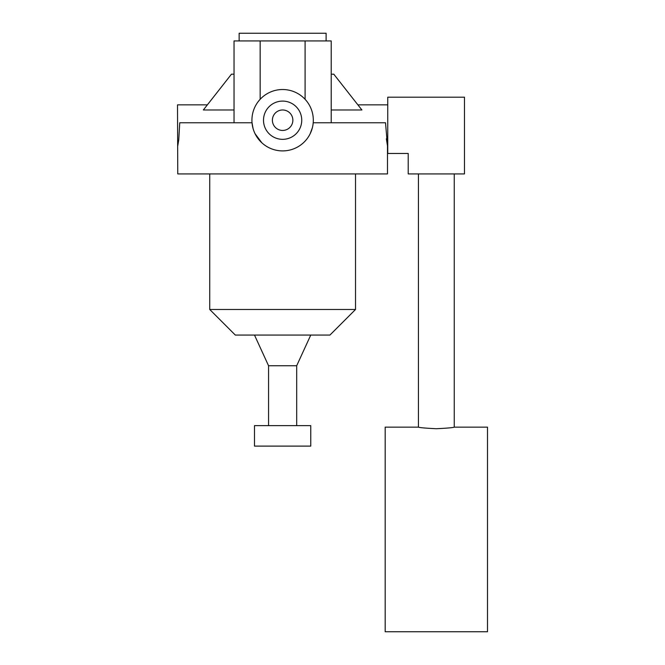 <?xml version="1.0" encoding="UTF-8"?>
<svg xmlns="http://www.w3.org/2000/svg" width="665" height="665" viewBox="0 0 665 665"><rect width="100%" height="100%" fill="white"/><g stroke="black" fill="none" stroke-linecap="round" stroke-linejoin="round"><path stroke-width="1" d="M234.03 122.767L234.03 40.922L331.22 40.922L331.22 122.767M313.207 122.767A30.69 30.69 0 0 0 268.02 93.216A30.69 30.69 0 0 0 265.825 145.901A30.69 30.69 0 0 0 313.207 122.767L385.509 122.767L387.487 145.785L387.487 173.922L177.763 173.922L177.505 104.862L207.355 104.862M177.763 145.785L178.76 139.791L179.741 122.767L252.043 122.767L253.041 128.395M387.429 145.494L386.348 138.777M355.517 309.483L329.94 335.06L235.31 335.06L209.733 309.483L355.517 309.483L355.517 173.922M209.733 309.483L209.733 173.922M268.56 425.642L268.56 365.75L296.69 365.75L310.763 335.06M268.56 365.75L254.487 335.06M254.487 425.642L310.763 425.642L310.763 446.107L254.487 446.107L254.487 425.642M255.077 133.74L261.844 142.792M310.173 133.748L312.409 127.622M239.142 40.922L239.142 33.25L326.108 33.25L326.108 40.922M282.625 139.334A19.119 19.119 0 0 1 266.067 110.656A19.119 19.119 0 0 1 299.184 110.656A19.119 19.119 0 0 1 282.625 139.334M331.22 74.172L333.78 74.172L361.91 109.983L331.22 109.983M234.03 109.983L203.34 109.983L231.47 74.172L234.03 74.172M282.625 130.44A10.233 10.233 0 0 0 292.858 120.215A10.233 10.233 0 0 0 282.625 109.983A10.233 10.233 0 0 0 272.392 120.215A10.233 10.233 0 0 0 282.625 130.44M387.745 97.19L387.745 153.465L408.21 153.465L408.21 173.922L464.478 173.922L464.478 97.19L387.745 97.19M418.435 427.138L385.185 427.138L385.185 631.75L487.495 631.75L487.495 427.138L454.245 427.138C453.198 427.653 447.229 428.185 436.34 428.717C425.459 428.185 419.49 427.653 418.435 427.138L418.435 173.922M305.094 40.922L305.094 99.301M260.156 40.922L260.156 99.301M387.745 104.862L357.895 104.862M296.69 425.642L296.69 365.75M454.245 427.138L454.245 173.922"/></g></svg>
